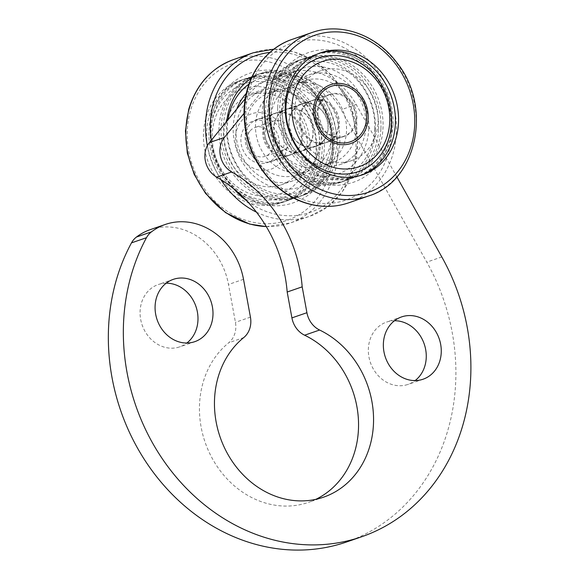 <?xml version="1.0" encoding="UTF-8"?>
<svg xmlns="http://www.w3.org/2000/svg" width="579" height="579" viewBox="0 0 579 579"><rect width="100%" height="100%" fill="white"/><g stroke="black" fill="none" stroke-linecap="round" stroke-linejoin="round"><path stroke-width="0.43" stroke-dasharray="2.9 2.17" d="M166.209 283.182A32.952 28.451 71 0 0 158.284 284.535A32.952 28.451 71 0 0 140.111 310.93A32.952 28.451 71 0 0 179.772 346.843A32.952 28.451 71 0 0 186.851 343.021M394.487 320.737A32.952 28.451 71 0 0 386.555 322.09A32.952 28.451 71 0 0 368.382 348.486A32.952 28.451 71 0 0 408.05 384.398A32.952 28.451 71 0 0 415.129 380.577M273.838 127.148A22.407 19.346 71 0 0 300.812 151.568A22.407 19.346 71 0 0 311.799 124.072A22.407 19.346 71 0 0 286.2 109.192A22.407 19.346 71 0 0 273.838 127.148M288.841 121.966A22.407 19.346 -109 0 1 301.203 104.017A22.407 19.346 -109 0 1 326.802 118.898A22.407 19.346 -109 0 1 315.816 146.393A22.407 19.346 -109 0 1 288.841 121.966M346.597 541.973A197.736 170.725 71 0 0 426.803 262.121L341.212 109.699A65.912 56.908 71 0 0 271.493 78.36A65.912 56.908 71 0 0 248.666 94.471L245.293 98.604M244.07 113.332L263.669 89.296A65.912 56.908 -109 0 1 286.496 73.186A65.912 56.908 -109 0 1 356.215 104.517L396.832 176.848M315.859 499.33A90.519 78.151 -109 0 1 308.513 502.362A90.519 78.151 -109 0 1 210.43 454.928A90.519 78.151 -109 0 1 228.727 342.768A21.973 18.969 71 0 0 235.429 322.315L228.502 284.477A65.912 56.908 71 0 0 150.294 229.624M322.156 99.624A21.973 18.969 -109 0 1 329.306 94.79A21.973 18.969 -109 0 1 354.399 109.373A21.973 18.969 -109 0 1 343.629 136.333A21.973 18.969 -109 0 1 320.614 126.273A21.973 18.969 -109 0 1 322.156 99.624M245.865 125.933A21.973 18.969 -109 0 1 253.016 121.105A21.973 18.969 -109 0 1 278.115 135.689A21.973 18.969 -109 0 1 267.346 162.641A21.973 18.969 -109 0 1 244.324 152.581A21.973 18.969 -109 0 1 245.865 125.933M250.222 130.782A15.293 13.201 -109 0 1 255.194 127.416A15.293 13.201 -109 0 1 272.666 137.57A15.293 13.201 -109 0 1 265.168 156.33A15.293 13.201 -109 0 1 249.144 149.324A15.293 13.201 -109 0 1 250.222 130.782M268.497 124.478A15.293 13.201 -109 0 1 273.469 121.112A15.293 13.201 -109 0 1 290.94 131.267A15.293 13.201 -109 0 1 283.442 150.026A15.293 13.201 -109 0 1 267.418 143.027A15.293 13.201 -109 0 1 268.497 124.478M246.792 117.899A43.28 37.367 71 0 0 257.467 162.648A43.28 37.367 71 0 0 297.309 174.851A43.28 37.367 71 0 0 318.522 121.749A43.28 37.367 71 0 0 269.083 93.024A43.28 37.367 71 0 0 246.792 117.899M301.854 142.159A22.19 19.158 -109 0 1 290.426 154.911A22.19 19.158 -109 0 1 270.002 148.658A22.19 19.158 -109 0 1 264.531 125.715A22.19 19.158 -109 0 1 275.959 112.963A22.19 19.158 -109 0 1 296.383 119.216A22.19 19.158 -109 0 1 301.854 142.159M257.098 114.338A43.28 37.367 71 0 0 267.78 159.087A43.28 37.367 71 0 0 307.615 171.297A43.28 37.367 71 0 0 328.829 118.196A43.28 37.367 71 0 0 279.389 89.463A43.28 37.367 71 0 0 257.098 114.338M274.844 122.155A22.19 19.158 71 0 0 280.316 145.097A22.19 19.158 71 0 0 300.74 151.358A22.19 19.158 71 0 0 311.618 124.13A22.19 19.158 71 0 0 286.272 109.402A22.19 19.158 71 0 0 274.844 122.155M251.272 78.324A64.508 55.693 -109 0 1 262.164 72.954A64.508 55.693 -109 0 1 299.654 74.973A64.508 55.693 -109 0 1 339.837 136.984A64.508 55.693 -109 0 1 304.228 194.92A64.508 55.693 -109 0 1 226.845 121.221M276.596 82.92A64.508 55.693 71 0 0 239.105 80.908A64.508 55.693 71 0 0 207.492 160.05A64.508 55.693 71 0 0 281.17 202.867A64.508 55.693 71 0 0 316.785 144.931A64.508 55.693 71 0 0 276.596 82.92M236.5 130.651A29.355 25.346 -109 0 1 268.678 114.693A29.355 25.346 -109 0 1 285.874 152.407A29.355 25.346 -109 0 1 253.696 168.359A29.355 25.346 -109 0 1 236.5 130.651M245.937 132.128A22.19 19.158 71 0 0 251.416 155.071A22.19 19.158 71 0 0 271.841 161.324A22.19 19.158 71 0 0 282.718 134.104A22.19 19.158 71 0 0 257.365 119.368A22.19 19.158 71 0 0 245.937 132.128M300.812 142.521A22.19 19.158 71 0 0 295.333 119.578A22.19 19.158 71 0 0 274.909 113.318A22.19 19.158 71 0 0 263.481 126.077A22.19 19.158 71 0 0 268.96 149.02A22.19 19.158 71 0 0 289.384 155.273A22.19 19.158 71 0 0 300.812 142.521M279.744 81.842A64.508 55.693 -109 0 1 319.926 143.845A64.508 55.693 -109 0 1 284.318 201.782A64.508 55.693 -109 0 1 210.633 158.964A64.508 55.693 -109 0 1 242.254 79.822A64.508 55.693 -109 0 1 279.744 81.842M278.622 85.858A60.115 51.9 -109 0 1 299.401 187.567A60.115 51.9 -109 0 1 211.827 148.984A60.115 51.9 -109 0 1 278.622 85.858M275.401 90.592A55.714 48.108 -109 0 1 294.66 184.875A55.714 48.108 -109 0 1 213.499 149.114A55.714 48.108 -109 0 1 275.401 90.592M246.336 93.328A55.714 48.108 -109 0 1 296.361 83.369A55.714 48.108 -109 0 1 328.546 156.511A55.714 48.108 -109 0 1 265.052 183.854A55.714 48.108 -109 0 1 236.804 109.011M248.999 84.093A60.115 51.9 -109 0 1 295.384 80.076A60.115 51.9 -109 0 1 331.21 154.962A60.115 51.9 -109 0 1 269.025 191.649A60.115 51.9 -109 0 1 227.96 119.853M296.506 76.059A64.508 55.693 -109 0 1 336.696 138.063A64.508 55.693 -109 0 1 301.08 195.999A64.508 55.693 -109 0 1 227.402 153.182A64.508 55.693 -109 0 1 259.016 74.04A64.508 55.693 -109 0 1 296.506 76.059M289.847 92.416A47.485 40.993 -109 0 1 319.427 138.063A47.485 40.993 -109 0 1 293.213 180.706A47.485 40.993 -109 0 1 238.975 149.187A47.485 40.993 -109 0 1 262.251 90.932A47.485 40.993 -109 0 1 289.847 92.416M277.717 96.599A47.485 40.993 -109 0 1 307.297 142.246A47.485 40.993 -109 0 1 281.083 184.889A47.485 40.993 -109 0 1 226.845 153.37A47.485 40.993 -109 0 1 250.121 95.115A47.485 40.993 -109 0 1 277.717 96.599M294.19 76.855A64.508 55.693 -109 0 1 334.373 138.866A64.508 55.693 -109 0 1 298.764 196.802A64.508 55.693 -109 0 1 225.079 153.978A64.508 55.693 -109 0 1 256.7 74.843A64.508 55.693 -109 0 1 294.19 76.855M259.175 195.507A64.508 55.693 -109 0 1 218.992 133.503A64.508 55.693 -109 0 1 254.601 75.567A64.508 55.693 -109 0 1 292.091 77.579A64.508 55.693 -109 0 1 332.281 139.59A64.508 55.693 -109 0 1 296.665 197.526A64.508 55.693 -109 0 1 259.175 195.507M282.06 81.038A64.508 55.693 -109 0 1 322.242 143.049A64.508 55.693 -109 0 1 286.634 200.985A64.508 55.693 -109 0 1 212.949 158.161A64.508 55.693 -109 0 1 244.57 79.026A64.508 55.693 -109 0 1 282.06 81.038M251.243 198.25A64.508 55.693 71 0 0 288.733 200.262A64.508 55.693 71 0 0 324.341 142.325A64.508 55.693 71 0 0 284.159 80.315A64.508 55.693 71 0 0 246.661 78.303A64.508 55.693 71 0 0 211.053 136.239A64.508 55.693 71 0 0 251.243 198.25M316.974 163.929A43.28 37.367 -109 0 1 281.3 124.854A43.28 37.367 -109 0 1 304.706 80.734A43.28 37.367 -109 0 1 354.145 109.46A43.28 37.367 -109 0 1 332.932 162.561A43.28 37.367 -109 0 1 316.974 163.929M319.767 99.972A22.19 19.158 71 0 0 311.589 100.674A22.19 19.158 71 0 0 299.582 123.291A22.19 19.158 71 0 0 317.871 143.324A22.19 19.158 71 0 0 326.057 142.622A22.19 19.158 71 0 0 338.056 120.005A22.19 19.158 71 0 0 319.767 99.972M306.66 167.483A43.28 37.367 -109 0 1 270.986 128.408A43.28 37.367 -109 0 1 294.4 84.288A43.28 37.367 -109 0 1 343.839 113.021A43.28 37.367 -109 0 1 322.626 166.122A43.28 37.367 -109 0 1 306.66 167.483M307.565 146.878A22.19 19.158 -109 0 1 289.276 126.844A22.19 19.158 -109 0 1 301.275 104.227A22.19 19.158 -109 0 1 326.621 118.956A22.19 19.158 -109 0 1 315.743 146.183A22.19 19.158 -109 0 1 307.565 146.878M375.453 130.478A64.508 55.693 71 0 0 297.787 60.672A64.508 55.693 71 0 0 266.174 139.807A64.508 55.693 71 0 0 339.851 182.631A64.508 55.693 71 0 0 375.453 130.478M336.464 136.912A22.19 19.158 -109 0 1 318.175 116.878A22.19 19.158 -109 0 1 330.175 94.261A22.19 19.158 -109 0 1 355.52 108.99A22.19 19.158 -109 0 1 344.65 136.217A22.19 19.158 -109 0 1 336.464 136.912M320.817 99.61A22.19 19.158 -109 0 1 339.106 119.643A22.19 19.158 -109 0 1 327.106 142.268A22.19 19.158 -109 0 1 318.92 142.962A22.19 19.158 -109 0 1 300.631 122.929A22.19 19.158 -109 0 1 312.631 100.312A22.19 19.158 -109 0 1 320.817 99.61M319.282 53.29A64.508 55.693 71 0 0 317.697 53.804A64.508 55.693 71 0 0 286.084 132.938A64.508 55.693 71 0 0 359.762 175.763A64.508 55.693 71 0 0 361.325 175.191M368.78 128.914A55.714 48.108 71 0 0 297.468 70.341A55.714 48.108 71 0 0 293.35 164.61A55.714 48.108 71 0 0 368.78 128.914M374.736 128.791A60.115 51.9 71 0 0 297.801 65.601A60.115 51.9 71 0 0 293.358 167.302A60.115 51.9 71 0 0 374.736 128.791M378.594 129.392A64.508 55.693 71 0 0 300.935 59.586A64.508 55.693 71 0 0 269.315 138.721A64.508 55.693 71 0 0 343 181.545A64.508 55.693 71 0 0 378.594 129.392M365.964 126.265A47.485 40.993 71 0 0 308.802 74.879A47.485 40.993 71 0 0 285.527 133.134A47.485 40.993 71 0 0 339.764 164.653A47.485 40.993 71 0 0 365.964 126.265M378.094 122.082A47.485 40.993 71 0 0 320.932 70.696A47.485 40.993 71 0 0 297.657 128.951A47.485 40.993 71 0 0 351.894 160.47A47.485 40.993 71 0 0 378.094 122.082M380.91 128.596A64.508 55.693 71 0 0 303.251 58.783A64.508 55.693 71 0 0 271.631 137.925A64.508 55.693 71 0 0 345.316 180.742A64.508 55.693 71 0 0 380.91 128.596M269.749 110.213A64.508 55.693 71 0 0 347.414 180.018A64.508 55.693 71 0 0 383.009 127.872A64.508 55.693 71 0 0 305.343 58.059A64.508 55.693 71 0 0 269.749 110.213M393.04 124.413A64.508 55.693 71 0 0 315.381 54.6A64.508 55.693 71 0 0 283.761 133.742A64.508 55.693 71 0 0 357.446 176.559A64.508 55.693 71 0 0 393.04 124.413M277.688 107.477A64.508 55.693 -109 0 1 313.282 55.323A64.508 55.693 -109 0 1 390.948 125.129A64.508 55.693 -109 0 1 355.354 177.283A64.508 55.693 -109 0 1 277.688 107.477M356.215 104.517L341.212 109.699M441.806 256.946L426.803 262.121M263.669 89.296L248.666 94.471M243.73 337.586L228.727 342.768M250.432 317.14L235.429 322.315M243.506 279.302L228.502 284.477M211.306 140.27A82.963 71.63 71 0 0 233.735 188.79M246.792 200.855A82.963 71.63 71 0 0 355.065 154.998A82.963 71.63 71 0 0 269.894 52.457M207.369 145.669A86.474 74.662 71 0 0 220.932 179.656M256.497 212.182A86.474 74.662 71 0 0 309.714 216.264A86.474 74.662 71 0 0 352.097 110.169A86.474 74.662 71 0 0 253.32 52.769M266.26 226.563A86.474 74.662 71 0 0 290.014 223.06A86.474 74.662 71 0 0 332.397 116.965A86.474 74.662 71 0 0 233.619 59.557M190.361 111.146A82.963 71.63 71 0 0 276.697 222.937A82.963 71.63 71 0 0 313.362 91.583A82.963 71.63 71 0 0 190.361 111.146M315.28 202.686A82.963 71.63 -109 0 1 257.517 71.297A82.963 71.63 -109 0 1 383.667 90.961A82.963 71.63 -109 0 1 315.28 202.686M292.301 39.321A86.474 74.662 -109 0 1 391.078 96.722A86.474 74.662 -109 0 1 348.696 202.816M312.001 32.525A86.474 74.662 -109 0 1 410.779 89.933A86.474 74.662 -109 0 1 368.396 196.028M173.287 279.36L158.284 284.535M194.783 341.668L179.772 346.843M401.565 316.916L386.555 322.09M423.054 379.223L408.05 384.398M301.203 104.017L286.2 109.192M315.816 146.393L300.812 151.568M286.496 73.186L271.493 78.36M323.516 497.187L308.513 502.362M329.306 94.79L253.016 121.105M343.629 136.333L267.346 162.641M273.469 121.112L255.194 127.416M283.442 150.026L265.168 156.33M297.309 174.851L307.615 171.297M269.083 93.024L279.389 89.463M290.426 154.911L300.74 151.358M275.959 112.963L286.272 109.402M266.297 226.621L290.014 223.06L309.714 216.264L327.613 206.79L342.167 192.119L354.051 168.351L357.945 140.9L350.91 105.602L331.796 75.328L314.035 60.708L293.734 51.763L273.889 49.179M271.841 161.324L289.384 155.273M257.365 119.368L274.909 113.318M242.254 79.822L239.105 80.908M284.318 201.782L281.17 202.867M262.164 72.954L259.016 74.04M304.228 194.92L301.08 195.999M262.251 90.932L250.121 95.115M293.213 180.706L281.083 184.889M256.7 74.843L254.601 75.567M298.764 196.802L296.665 197.526M246.661 78.303L244.57 79.026M288.733 200.262L286.634 200.985M252.61 200.609C285.49 216.459 325.412 194.566 331.731 157.712C338.31 128.22 323.48 93.668 297.729 78.838C264.198 56.995 218.225 78.129 211.596 118.138C207.854 138.171 211.538 157.025 222.647 174.692C230.42 186.467 240.408 195.109 252.61 200.609M304.706 80.734L294.4 84.288M332.932 162.561L322.626 166.122M311.589 100.674L301.275 104.227M326.057 142.622L315.743 146.183M330.175 94.261L312.631 100.312M344.65 136.217L327.106 142.268M359.762 175.763L362.91 174.677M317.697 53.804L320.846 52.718M339.851 182.631L343 181.545M297.787 60.672L300.935 59.586M339.764 164.653L351.894 160.47M308.802 74.879L320.932 70.696M345.316 180.742L347.414 180.018M303.251 58.783L305.343 58.059M355.354 177.283L357.446 176.559M313.282 55.323L315.381 54.6M268.873 109.272C269.459 75.017 298.142 46.682 330.16 50.062C355.701 51.763 379.686 72.433 388.068 99.038C399.915 132.577 383.957 172.26 353.132 182.349C332.636 188.805 313.413 184.846 295.471 170.465C277.334 154.311 268.468 133.915 268.873 109.272"/><path stroke-width="0.87" d="M186.851 343.021A32.952 28.451 71 0 0 195.926 306.414A32.952 28.451 71 0 0 166.209 283.182M155.114 305.755A32.952 28.451 -109 0 1 173.287 279.36A32.952 28.451 -109 0 1 210.937 301.239A32.952 28.451 -109 0 1 194.783 341.668A32.952 28.451 -109 0 1 155.114 305.755M415.129 380.577A32.952 28.451 71 0 0 424.204 343.969A32.952 28.451 71 0 0 394.487 320.737M383.392 343.311A32.952 28.451 -109 0 1 401.565 316.916A32.952 28.451 -109 0 1 439.208 338.795A32.952 28.451 -109 0 1 423.054 379.223A32.952 28.451 -109 0 1 383.392 343.311M396.832 176.848L441.806 256.946A197.736 170.725 -109 0 1 361.6 536.798A197.736 170.725 -109 0 1 165.826 463.793A197.736 170.725 -109 0 1 146.487 237.701A21.973 18.969 -109 0 1 151.445 231.868A65.912 56.908 -109 0 1 165.305 224.449A65.912 56.908 -109 0 1 243.506 279.302L250.432 317.14A21.973 18.969 -109 0 1 243.73 337.586A90.519 78.151 71 0 0 225.441 449.753A90.519 78.151 71 0 0 323.516 497.187A90.519 78.151 71 0 0 373.535 417.365A90.519 78.151 71 0 0 319.608 330.03A21.973 18.969 -109 0 1 306.921 312.711L302.187 286.837A131.824 113.817 71 0 0 231.709 171.949A21.973 18.969 -109 0 1 224.42 137.418L244.07 113.332M245.293 98.604L209.417 142.593A21.973 18.969 71 0 0 216.698 177.123A131.824 113.817 -109 0 1 287.184 292.019L291.917 317.885A21.973 18.969 71 0 0 304.605 335.205A90.519 78.151 -109 0 1 358.321 418.002A90.519 78.151 -109 0 1 315.859 499.33M302.187 286.837L287.184 292.019M165.305 224.449L150.294 229.624A65.912 56.908 71 0 0 136.441 237.05A21.973 18.969 71 0 0 131.484 242.876A197.736 170.725 71 0 0 150.822 468.968A197.736 170.725 71 0 0 346.597 541.973L361.6 536.798M320.556 91.489A31.107 26.858 -109 0 1 366.854 107.339A31.107 26.858 -109 0 1 335.067 143.346A31.107 26.858 -109 0 1 320.556 91.489M226.845 121.221A64.508 55.693 -109 0 1 251.272 78.324M236.804 109.011A55.714 48.108 -109 0 1 246.336 93.328M227.96 119.853A60.115 51.9 -109 0 1 248.999 84.093M398.504 122.524A64.508 55.693 -109 0 1 362.91 174.677A64.508 55.693 -109 0 1 289.225 131.86A64.508 55.693 -109 0 1 320.846 52.718A64.508 55.693 -109 0 1 398.504 122.524M339.576 142.731A29.355 25.346 71 0 0 366.594 118.073A29.355 25.346 71 0 0 342.08 85.388A29.355 25.346 71 0 0 315.056 110.039A29.355 25.346 71 0 0 339.576 142.731M361.325 175.191A64.508 55.693 71 0 0 395.363 123.609A64.508 55.693 71 0 0 319.282 53.29M391.505 123.009A60.115 51.9 71 0 0 314.571 59.818A60.115 51.9 71 0 0 310.127 161.519A60.115 51.9 71 0 0 391.505 123.009M389.739 121.684A55.714 48.108 71 0 0 318.428 63.111A55.714 48.108 71 0 0 314.31 157.379A55.714 48.108 71 0 0 389.739 121.684M224.42 137.418L209.417 142.593M231.709 171.949L216.698 177.123M306.921 312.711L291.917 317.885M319.608 330.03L304.605 335.205M151.445 231.868L136.441 237.05M146.487 237.701L131.484 242.876M269.894 52.457A82.963 71.63 71 0 0 213.419 103.192A82.963 71.63 71 0 0 211.306 140.27M233.735 188.79A82.963 71.63 71 0 0 246.792 200.855M273.889 49.179L253.32 52.769A86.474 74.662 71 0 0 208.78 102.469A86.474 74.662 71 0 0 207.369 145.669M220.932 179.656A86.474 74.662 71 0 0 256.497 212.182M266.297 226.621L249.578 224.059L225.571 212.667L205.581 193.451L194.189 174.38L187.321 153.095L185.432 131.02L188.653 109.619C196.158 84.657 211.147 67.967 233.619 59.557A86.474 74.662 71 0 0 189.08 109.265A86.474 74.662 71 0 0 266.26 226.563M316.807 205.545A86.474 74.662 -109 0 1 245.532 127.474A86.474 74.662 -109 0 1 292.301 39.321C263.3 48.846 243.281 80.336 244.07 114.685C244.895 141.971 254.847 165.066 273.918 183.984C286.467 195.796 300.631 202.99 316.416 205.581C327.548 207.289 338.302 206.363 348.696 202.816A86.474 74.662 -109 0 1 316.807 205.545M312.001 32.525C340.705 22.147 375.887 34.602 396.434 62.134C432.759 106.167 417.293 181.538 368.396 196.028A86.474 74.662 -109 0 1 336.508 198.749A86.474 74.662 -109 0 1 265.233 120.678A86.474 74.662 -109 0 1 312.001 32.525L292.301 39.321M338.331 194.732A82.963 71.63 -109 0 1 280.576 63.343A82.963 71.63 -109 0 1 406.719 83.014A82.963 71.63 -109 0 1 338.331 194.732M233.619 59.557L253.32 52.769M368.396 196.028L348.696 202.816"/></g></svg>
